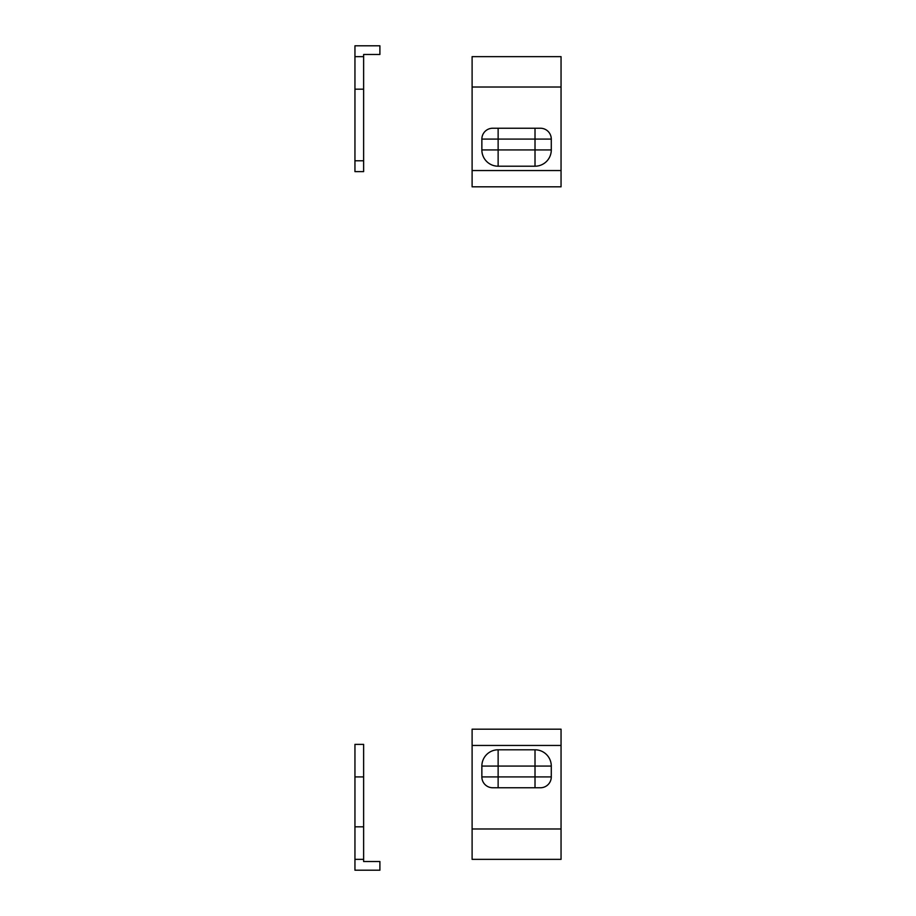 <?xml version="1.0" encoding="UTF-8"?>
<svg xmlns="http://www.w3.org/2000/svg" width="916" height="916" viewBox="0 0 916 916"><rect width="100%" height="100%" fill="white"/><g stroke="black" fill="none" stroke-linecap="round" stroke-linejoin="round"><path stroke-width="1.37" d="M472.106 87.02L472.106 56.643L561.05 56.643L561.05 87.02L472.106 87.02L472.106 170.548L561.05 170.548L561.05 186.818L472.106 186.818L472.106 170.548M561.05 87.02L561.05 170.548M481.862 149.938L481.862 139.083A10.843 10.843 0 0 1 492.716 128.24L540.44 128.24A10.843 10.843 0 0 1 551.283 139.083L551.283 149.938A16.27 16.27 0 0 1 535.013 166.208L498.132 166.208A16.27 16.27 0 0 1 481.862 149.938A16.27 16.27 0 0 0 498.132 166.208L498.132 149.938L535.013 149.938L535.013 139.083L498.132 139.083L498.132 149.938L481.862 149.938M363.629 859.357L354.95 859.357L354.95 826.816L363.629 826.816L363.629 861.521L379.9 861.521L379.9 870.2L354.95 870.2L354.95 859.357M363.629 776.917L354.95 776.917L354.95 744.376L363.629 744.376L363.629 826.816M354.95 776.917L354.95 826.816M481.862 776.917L498.132 776.917L498.132 787.76L492.716 787.76A10.843 10.843 0 0 1 481.862 776.917L481.862 766.062A16.27 16.27 0 0 1 498.132 749.792L535.013 749.792A16.27 16.27 0 0 1 551.283 766.062L551.283 776.917A10.843 10.843 0 0 1 540.44 787.76L498.132 787.76L535.013 787.76L535.013 766.062L498.132 766.062L498.132 776.917L551.283 776.917A10.843 10.843 0 0 1 540.44 787.76M561.05 828.98L561.05 859.357L472.106 859.357L472.106 828.98L561.05 828.98L561.05 745.452L472.106 745.452L472.106 729.182L561.05 729.182L561.05 745.452M472.106 828.98L472.106 745.452M538.276 729.182L494.88 729.182M363.629 171.624L354.95 171.624L354.95 160.781L363.629 160.781L363.629 171.624M354.95 89.184L354.95 56.643L363.629 56.643L363.629 89.184L354.95 89.184L354.95 160.781M363.629 89.184L363.629 160.781M363.629 56.643L363.629 54.479L379.9 54.479L379.9 45.8L354.95 45.8L354.95 56.643M498.132 128.24L498.132 139.083L481.862 139.083A10.843 10.843 0 0 1 492.716 128.24M551.283 149.938L535.013 149.938L535.013 166.208M551.283 139.083L535.013 139.083L535.013 128.24M535.013 766.062L535.013 749.792A16.27 16.27 0 0 1 551.283 766.062L535.013 766.062M481.862 766.062L498.132 766.062L498.132 749.792"/></g></svg>
